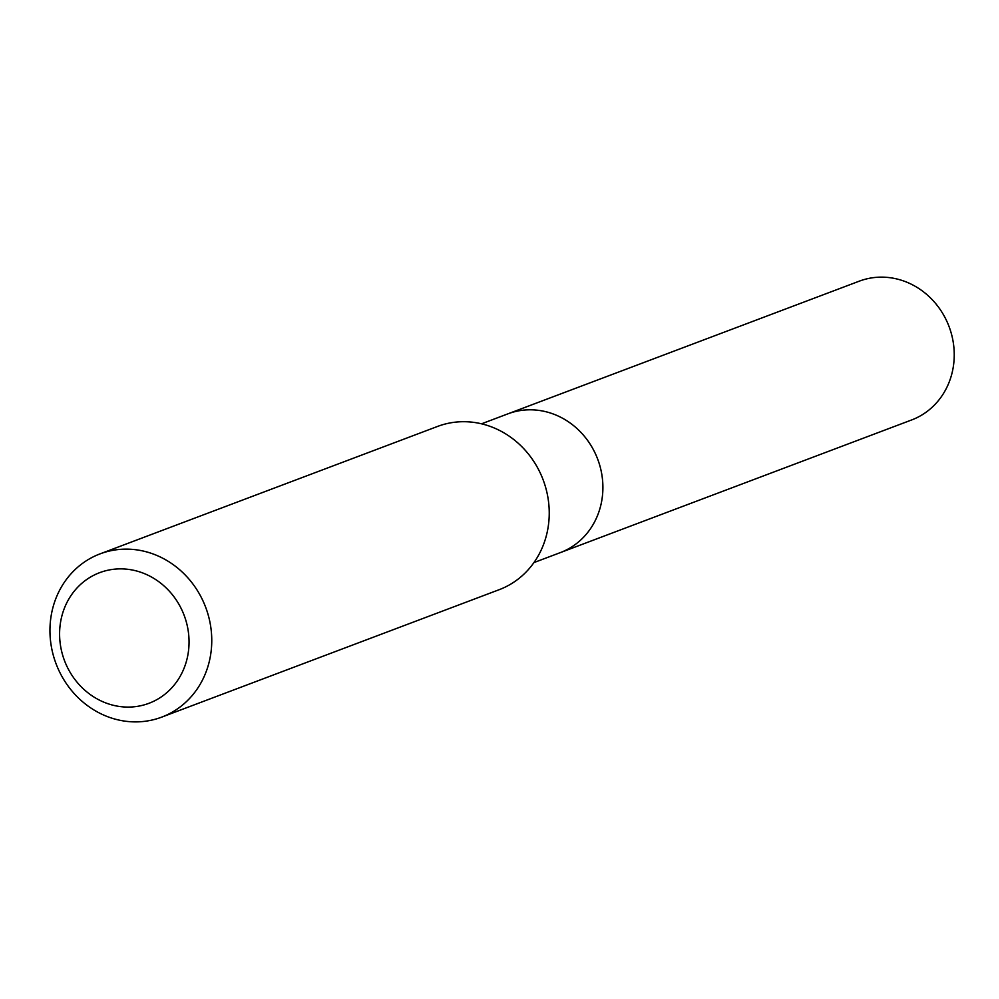 <?xml version="1.0" encoding="UTF-8"?>
<svg xmlns="http://www.w3.org/2000/svg" width="999" height="999" viewBox="0 0 999 999"><rect width="100%" height="100%" fill="white"/><g stroke="black" fill="none" stroke-linecap="round" stroke-linejoin="round"><path stroke-width="1.5" d="M161.676 717.145L499.163 589.697A87.25 79.957 -110.7 0 0 548.988 506.281A87.25 79.957 -110.7 0 0 437.512 426.448L100.025 553.883A87.25 79.957 69.3 0 1 211.513 633.716A87.25 79.957 69.3 0 1 161.676 717.145A87.25 79.957 69.3 0 1 56.056 663.761A87.25 79.957 69.3 0 1 100.025 553.883M188.848 636.55A69.805 63.961 69.3 0 1 96.453 698.526A69.805 63.961 69.3 0 1 87.662 578.858A69.805 63.961 69.3 0 1 188.848 636.55M481.53 423.813L507.929 413.836A74.163 67.969 69.3 0 1 602.684 481.705A74.163 67.969 69.3 0 1 560.339 552.609L911.675 419.942A74.163 67.969 69.3 0 0 949.05 326.548A74.163 67.969 69.3 0 0 859.265 281.169L507.929 413.836A74.163 67.969 69.3 0 1 597.714 459.215A74.163 67.969 69.3 0 1 560.339 552.609L533.941 562.574"/></g></svg>
